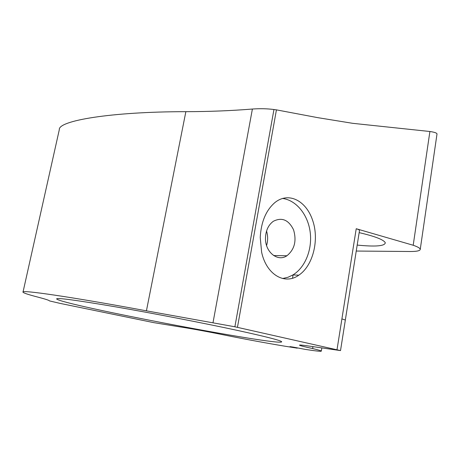 <?xml version="1.0" encoding="UTF-8"?>
<svg xmlns="http://www.w3.org/2000/svg" width="460" height="460" viewBox="0 0 460 460"><rect width="100%" height="100%" fill="white"/><g stroke="black" fill="none" stroke-linecap="round" stroke-linejoin="round"><path stroke-width="0.69" d="M60.018 303.37L153.807 322.644L180.993 327.06C189.359 328.285 208.374 331.752 222.634 334.667C245.508 339.33 275.534 344.816 293.106 347.513L297.246 348.151L289.972 346.61L293.279 347.116L305.394 349.41C315.755 351.003 321.063 351.572 321.322 351.124C321.224 350.773 318.332 349.916 312.633 348.553C304.238 346.742 299.857 345.615 299.483 345.155C299.483 344.822 302.927 345.161 309.804 346.173L340.515 350.595L234.887 326.784L146.424 310.839C70.943 296.798 20.171 289.512 23 292.157C23.471 293.003 28.296 294.618 37.479 296.999C45.373 299.069 49.358 300.363 49.438 300.892L60.018 303.37M234.887 326.784L273.953 109.514L276.437 109.865L237.446 327.342M312.944 346.639L312.633 348.553M237.791 330.487C266.662 336.806 281.296 340.578 281.698 341.809C280.853 346.535 59.984 304.44 56.614 298.908C57.011 297.58 76.751 300.236 115.834 306.877C153.876 313.45 204.062 323.179 237.791 330.487M276.437 109.865L317.693 117.645L352.63 123.314L429.899 131.502L413.201 245.255L356.224 228.729C358.369 229.39 359.461 229.977 359.496 230.477L345.339 319.999M261.619 252.178L260.233 237.36C261.142 221.743 266.075 210.105 275.045 202.44C288.696 191.538 306.147 200.686 312.65 220.374C319.504 239.97 312.961 265.845 298.799 275.183C284.792 285.309 266.392 274.706 261.619 252.178M273.953 109.514C267.197 108.646 260.009 108.485 252.39 109.037C231.138 110.751 208.961 111.63 185.863 111.676L146.424 310.839M436.988 134.113L437 134.021C436.988 133.032 434.619 132.192 429.899 131.502M23.034 292.002L59.311 129.668C58.012 120.733 110.728 111.688 185.863 111.676M413.201 245.255C417.904 246.87 420.244 248.273 420.233 249.452C419.911 250.849 416.518 251.534 410.055 251.505L356.241 251.045M357.184 245.082C375.504 246.876 384.876 246.106 385.302 242.765C383.721 239.706 375.009 236.325 359.151 232.633M282.503 198.427C296.274 200.238 307.843 214.561 310.149 231.84C312.501 249.107 305.365 267.392 292.951 274.919L287.897 277.311L282.572 278.518M265.477 237.958C264.948 251.953 277.679 262.246 286.913 255.76C294.572 249.487 296.786 240.833 293.555 229.804C288.621 219.822 281.877 216.982 273.326 221.289C268.393 224.952 265.776 230.506 265.477 237.958M266.593 245.571L267.243 242.822C267.938 238.815 267.708 234.87 266.558 231M356.224 228.729L337.013 349.698M341.906 318.901L345.345 320.039M252.39 109.037L213.026 322.598M345.345 320.022L340.515 350.595M321.833 347.955L321.322 351.124M437 134.021L420.233 249.452M298.793 275.183L292.951 274.919M286.913 255.76L273.631 255.541M293.072 274.925L292.514 278.202"/></g></svg>

